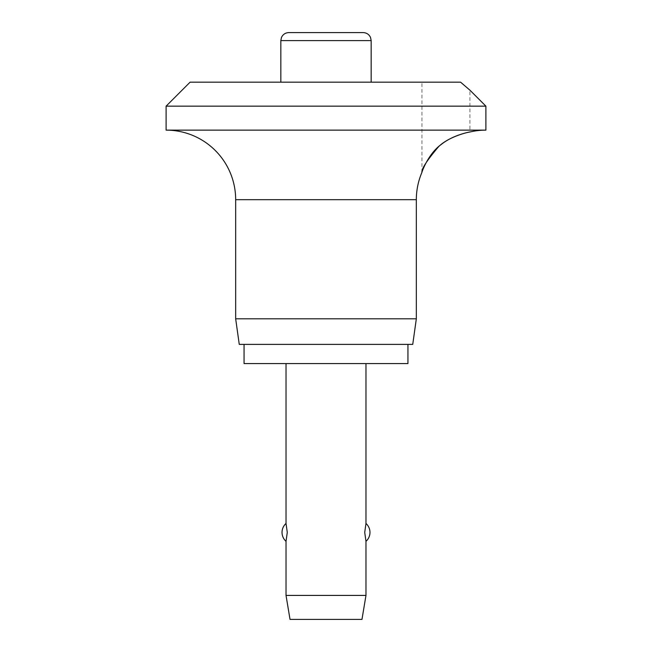 <?xml version="1.0" encoding="UTF-8"?>
<svg xmlns="http://www.w3.org/2000/svg" width="652" height="652" viewBox="0 0 652 652"><rect width="100%" height="100%" fill="white"/><g stroke="black" fill="none" stroke-linecap="round" stroke-linejoin="round"><path stroke-width="0.49" stroke-dasharray="3.26 2.44" d="M485.895 130.131L166.105 130.131M485.895 106.154L166.105 106.154M416.335 318.804L235.665 318.804M412.74 344.386L239.26 344.386M407.948 363.572L244.052 363.572M407.948 344.386L244.052 344.386L407.948 344.386M421.934 172.356L421.934 82.168L460.573 82.168L469.905 90.163L469.905 131.997M363.172 32.6L288.828 32.6M280.833 82.168L371.167 82.168L280.833 82.168M365.976 595.415L286.024 595.415M286.024 541.339L287.279 532.407L286.024 523.466M365.976 363.572L286.024 363.572L365.976 363.572M365.976 523.466L364.721 532.407L365.976 541.339M361.974 619.4L290.026 619.4M190.091 82.168L421.934 82.168M416.335 199.683L235.665 199.683M371.167 40.595L280.833 40.595"/><path stroke-width="0.98" d="M469.905 90.163L485.895 106.154L166.105 106.154L190.091 82.168L460.573 82.168L469.905 90.163M469.905 131.997C470.288 131.655 449.578 135.95 438.666 146.594C427.036 160.294 421.453 168.884 421.934 172.356C421.322 173.513 427.785 153.97 441.363 144.361C453.808 134.442 470.63 131.875 469.905 131.997A69.552 69.552 0 0 1 485.895 130.131L485.895 106.154M166.105 106.154L166.105 130.131A69.552 69.552 0 0 1 235.665 199.683L235.665 318.804L239.26 344.386L412.74 344.386L416.335 318.804L416.335 199.683A69.552 69.552 0 0 1 421.934 172.356M244.052 344.386L244.052 363.572L407.948 363.572L407.948 344.386M280.833 82.168L280.833 40.595L281.485 37.417C282.976 34.352 285.421 32.747 288.828 32.6L363.172 32.6C366.579 32.747 369.024 34.352 370.515 37.417L371.167 40.595L371.167 82.168M286.024 363.572L286.024 523.466L287.279 532.407L286.024 541.339L286.024 595.415L290.026 619.4L361.974 619.4L365.976 595.415L365.976 541.339L364.721 532.407L365.976 523.466L365.976 363.572M286.024 595.415L365.976 595.415M235.665 318.804L416.335 318.804M166.105 130.131L485.895 130.131M280.833 40.595L371.167 40.595M235.665 199.683L416.335 199.683M365.976 541.339A11.989 11.989 0 0 0 365.976 523.466M286.024 523.466A11.989 11.989 0 0 0 286.024 541.339"/></g></svg>

